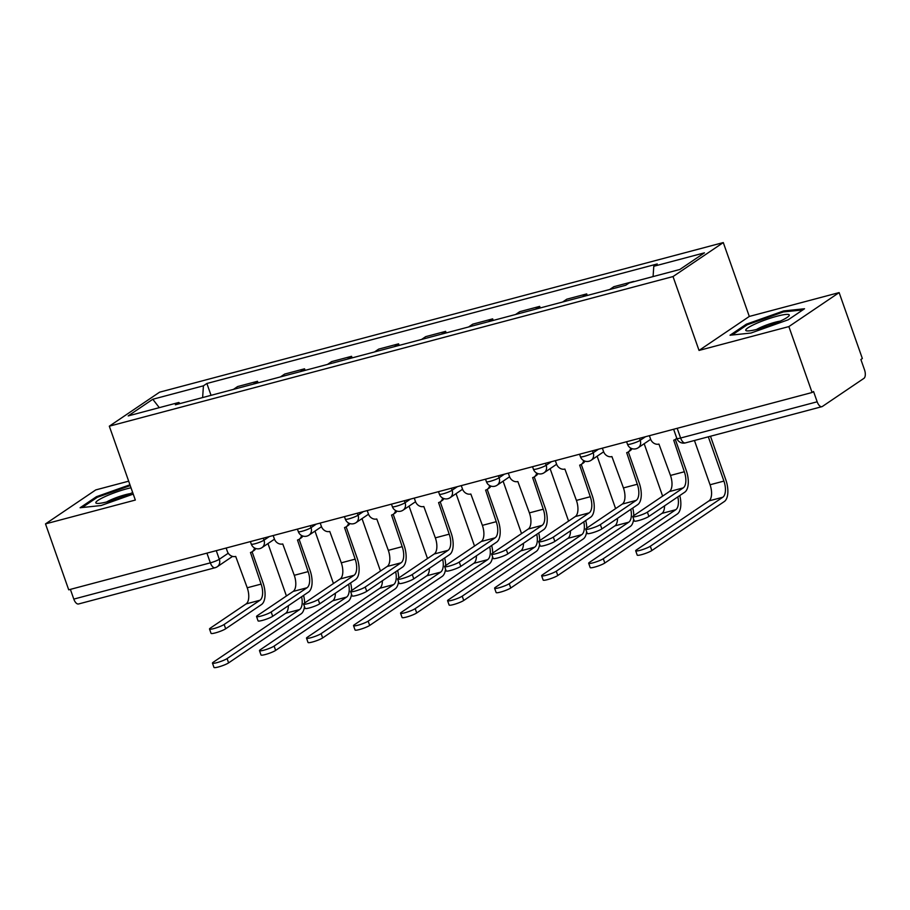 <?xml version="1.0" encoding="UTF-8"?>
<svg xmlns="http://www.w3.org/2000/svg" width="910" height="910" viewBox="0 0 910 910"><rect width="100%" height="100%" fill="white"/><g stroke="black" fill="none" stroke-linecap="round" stroke-linejoin="round"><path stroke-width="1.36" d="M128.685 481.174L95.766 489.91L45.5 523.898L68.716 589.816L812.084 392.506L788.868 326.588L839.134 292.599L749.305 316.441L723.291 242.572L159.58 392.187L109.314 426.187L673.025 276.56L699.039 350.43L788.868 326.588M839.134 292.599L862.35 358.517L860.883 359.507L864.5 369.778A7.098 3.39 75.1 0 1 863.897 378.378L822.424 406.429A7.098 3.39 75.1 0 1 821.912 406.668L685.355 442.908A7.098 3.39 -104.9 0 1 680.612 438.028L817.169 401.788A7.098 3.39 75.1 0 0 821.912 406.668M45.5 523.898L135.328 500.056L109.314 426.187M232.562 556.397L217.262 566.748A7.098 6.154 -124.1 0 1 215.613 567.499A7.098 3.39 -104.9 0 1 215.101 567.726L78.544 603.978A7.098 3.39 -104.9 0 1 73.801 599.098L210.346 562.846A7.098 1.024 -19.4 0 0 219.31 559.263L228.251 553.223M70.377 589.373L73.801 599.098M817.169 401.788L813.551 391.516L812.084 392.506M633.826 281.69L632.996 281.918M633.724 281.418L613.829 286.707L609.654 289.528M587.246 295.477L586.7 293.907L566.805 299.185L562.63 302.006M582.525 296.728L586.7 293.907M540.221 307.955L539.675 306.386L519.781 311.664L515.606 314.485M535.501 309.207L539.675 306.386M493.197 320.434L492.651 318.864L472.756 324.153L468.582 326.974M488.477 321.685L492.651 318.864M446.173 332.912L445.627 331.354L425.721 336.632L421.558 339.453M441.452 334.175L445.627 331.354M399.149 345.402L398.591 343.832L378.697 349.11L374.522 351.931M394.428 346.653L398.591 343.832M352.125 357.88L351.567 356.31L331.672 361.6L327.498 364.421M347.392 359.132L351.567 356.31M305.1 370.359L304.543 368.8L284.648 374.078L280.473 376.899M300.368 371.621L304.543 368.8M258.076 382.848L257.519 381.279L237.624 386.557L233.449 389.378M253.344 384.1L257.519 381.279M653.073 276.583L653.789 266.277L704.442 252.843L679.815 269.485L629.174 282.93L625.727 285.262L175.368 404.802L178.815 402.47L128.173 415.915L152.789 399.262L203.43 385.817L202.623 397.568M653.789 266.277L657.236 263.957L206.877 383.485L203.43 385.817M723.291 242.572L673.025 276.56M749.305 316.441L699.039 350.43M730.025 335.233L750.943 333.037L788.196 319.797L804.531 308.752L783.612 310.947L746.348 324.188L730.025 335.233M129.959 484.78L96.437 496.701L80.103 507.746L101.033 505.539L133.235 494.096M211.04 395.327L206.877 383.485M180.043 403.551L178.815 402.47M159.295 407.646L152.789 399.262M746.689 325.154L746.348 324.188M783.942 311.891L783.612 310.947M96.767 497.656L96.437 496.701M675.322 439.45L686.242 470.47A17.927 8.554 -104.9 0 1 684.73 492.208L648.898 516.436A8.167 1.172 160.6 0 1 640.424 520.031A8.167 1.172 160.6 0 1 634.27 520.986L632.757 516.687A8.167 1.172 -19.4 0 0 638.911 515.72A8.167 1.172 -19.4 0 0 647.385 512.137L683.217 487.897A13.309 6.347 75.1 0 0 684.343 471.767L673.707 440.178A7.098 6.154 -124.1 0 0 675.345 439.428A7.098 6.154 -124.1 0 0 676.733 438.074M683.217 487.897L669.351 491.582L633.519 515.811A8.167 1.172 -19.4 0 0 632.757 516.687M649.387 435.685L650.57 439.064A7.098 6.154 -124.1 0 0 658.942 444.091L670.477 475.441A13.309 6.347 75.1 0 1 669.351 491.582M710.482 436.243L725.816 479.809A17.927 8.554 -104.9 0 1 724.314 501.535L651.844 550.539A8.167 1.172 160.6 0 1 643.37 554.133A8.167 1.172 160.6 0 1 637.205 555.1L635.692 550.789A8.167 1.172 -19.4 0 0 641.846 549.822A8.167 1.172 -19.4 0 0 650.32 546.239L722.79 497.235A13.309 6.347 75.1 0 0 723.916 481.094L708.321 436.811M694.455 440.497L710.05 484.768A13.309 6.347 75.1 0 1 708.924 500.909L636.454 549.913A8.167 1.172 -19.4 0 0 635.692 550.789M601.874 528.915A8.167 1.172 160.6 0 1 593.4 532.509A8.167 1.172 160.6 0 1 587.246 533.476L585.721 529.165A8.167 1.172 -19.4 0 0 591.887 528.198A8.167 1.172 -19.4 0 0 600.361 524.615L636.192 500.386A13.309 6.347 75.1 0 0 637.307 484.245L626.683 452.657A7.098 6.154 -124.1 0 0 628.321 451.906L639.218 482.96A17.927 8.554 -104.9 0 1 637.705 504.686L601.874 528.915L600.361 524.615M636.192 500.386L622.326 504.06L586.495 528.289A8.167 1.172 -19.4 0 0 585.721 529.165M631.984 448.653A7.098 6.154 55.9 0 1 630.232 450.621L628.321 451.906A7.098 6.154 -124.1 0 0 630.71 448.095M602.363 448.175L603.546 451.553A7.098 6.154 -124.1 0 0 611.907 456.581L623.441 487.931A13.309 6.347 75.1 0 1 622.326 504.06M581.262 464.418L592.194 495.438A17.927 8.554 -104.9 0 1 590.681 517.176L554.85 541.404A8.167 1.172 160.6 0 1 546.375 544.988A8.167 1.172 160.6 0 1 540.221 545.954L538.697 541.643A8.167 1.172 -19.4 0 0 544.862 540.688A8.167 1.172 -19.4 0 0 553.337 537.093L589.168 512.865A13.309 6.347 75.1 0 0 590.283 496.724L579.659 465.135A7.098 6.154 -124.1 0 0 581.297 464.396A7.098 6.154 -124.1 0 0 583.685 460.585M589.168 512.865L575.302 516.55L539.471 540.779A8.167 1.172 -19.4 0 0 538.697 541.643M584.959 461.142A7.098 6.154 55.9 0 1 583.208 463.099L581.297 464.396M555.339 460.653L556.522 464.032A7.098 6.154 -124.1 0 0 564.883 469.06L576.417 500.409A13.309 6.347 75.1 0 1 575.302 516.55M789.243 314.928A23.069 3.321 -19.4 0 0 765.958 319.672A23.069 3.321 -19.4 0 0 745.779 330.375A23.069 3.321 -19.4 0 0 746.735 330.865A23.069 3.321 -19.4 0 0 768.609 325.791A23.069 3.321 -19.4 0 0 788.845 316.032A23.069 3.321 -19.4 0 0 789.243 314.928M780.314 321.093A15.789 2.275 -19.4 0 0 756.551 329.465M732.106 335.016L747.235 324.79L783.328 311.959L802.825 309.9M131.006 487.771A23.069 3.321 -19.4 0 0 107.357 495.575A23.069 3.321 -19.4 0 0 95.857 502.889A23.069 3.321 -19.4 0 0 96.813 503.366A23.069 3.321 -19.4 0 0 132.678 492.515M130.403 493.607A15.789 2.275 -19.4 0 0 106.629 501.967M82.196 507.518L97.313 497.292L130.244 485.587M679.781 495.563A17.927 8.554 -104.9 0 1 677.279 514.025L604.809 563.028A8.167 1.172 160.6 0 1 596.346 566.611A8.167 1.172 160.6 0 1 590.181 567.578L588.668 563.267A8.167 1.172 -19.4 0 0 594.821 562.312A8.167 1.172 -19.4 0 0 603.296 558.717L675.766 509.714A13.309 6.347 75.1 0 0 677.825 496.883M664.55 505.858A13.309 6.347 75.1 0 1 661.9 513.399L589.43 562.403A8.167 1.172 -19.4 0 0 588.668 563.267M662.628 496.132L644.166 443.716M633.656 519.246A17.927 8.554 -104.9 0 1 630.255 526.503L557.784 575.507A8.167 1.172 160.6 0 1 549.31 579.101A8.167 1.172 160.6 0 1 543.156 580.057L541.643 575.757A8.167 1.172 -19.4 0 0 547.797 574.79A8.167 1.172 -19.4 0 0 556.272 571.207L628.742 522.192A13.309 6.347 75.1 0 0 630.801 509.361M617.526 518.336A13.309 6.347 75.1 0 1 614.876 525.878L542.405 574.881A8.167 1.172 -19.4 0 0 541.643 575.757M615.604 508.61L597.142 456.206M632.757 508.042A17.927 8.554 -104.9 0 1 633.815 515.606M534.238 476.897L545.17 507.916A17.927 8.554 -104.9 0 1 543.657 529.654L507.825 553.883A8.167 1.172 160.6 0 1 499.351 557.477A8.167 1.172 160.6 0 1 493.186 558.433L491.673 554.133A8.167 1.172 -19.4 0 0 497.838 553.166A8.167 1.172 -19.4 0 0 506.313 549.572L542.144 525.343A13.309 6.347 75.1 0 0 543.259 509.213L532.634 477.613A7.098 6.154 -124.1 0 0 534.272 476.874A7.098 6.154 -124.1 0 0 536.661 473.063M542.144 525.343L528.278 529.029L492.435 553.257A8.167 1.172 -19.4 0 0 491.673 554.133M537.935 473.621A7.098 6.154 55.9 0 1 536.183 475.589L534.272 476.874M508.303 473.132L509.498 476.51A7.098 6.154 -124.1 0 0 517.858 481.538L529.392 512.887A13.309 6.347 75.1 0 1 528.278 529.029M487.214 489.375L498.145 520.406A17.927 8.554 -104.9 0 1 496.632 542.133L460.801 566.361A8.167 1.172 160.6 0 1 452.327 569.956A8.167 1.172 160.6 0 1 446.162 570.923L444.649 566.611A8.167 1.172 -19.4 0 0 450.814 565.645A8.167 1.172 -19.4 0 0 459.277 562.062L495.108 537.833A13.309 6.347 75.1 0 0 496.234 521.692L485.61 490.103A7.098 6.154 -124.1 0 0 487.248 489.352A7.098 6.154 -124.1 0 0 489.637 485.542M495.108 537.833L481.242 541.507L445.411 565.736A8.167 1.172 -19.4 0 0 444.649 566.611M490.911 486.099A7.098 6.154 55.9 0 1 489.148 488.067L487.248 489.352M461.279 485.622L462.473 489A7.098 6.154 -124.1 0 0 470.834 494.016L482.368 525.366A13.309 6.347 75.1 0 1 481.242 541.507M413.777 578.851A8.167 1.172 160.6 0 1 405.303 582.434A8.167 1.172 160.6 0 1 399.137 583.401L397.625 579.09A8.167 1.172 -19.4 0 0 403.79 578.134A8.167 1.172 -19.4 0 0 412.253 574.54L448.084 550.311A13.309 6.347 75.1 0 0 449.21 534.17L438.575 502.582A7.098 6.154 -124.1 0 0 440.224 501.842L451.11 532.885A17.927 8.554 -104.9 0 1 449.608 554.622L413.777 578.851L412.253 574.54M448.084 550.311L434.218 553.997L398.387 578.225A8.167 1.172 -19.4 0 0 397.625 579.09M443.887 498.589A7.098 6.154 55.9 0 1 442.123 500.546L440.224 501.842A7.098 6.154 -124.1 0 0 442.613 498.032M414.255 498.1L415.449 501.478A7.098 6.154 -124.1 0 0 423.81 506.506L435.344 537.856A13.309 6.347 75.1 0 1 434.218 553.997M586.631 531.724A17.927 8.554 -104.9 0 1 583.23 538.982L510.76 587.985A8.167 1.172 160.6 0 1 502.286 591.58A8.167 1.172 160.6 0 1 496.132 592.546L494.608 588.235A8.167 1.172 -19.4 0 0 500.773 587.268A8.167 1.172 -19.4 0 0 509.247 583.685L581.717 534.682A13.309 6.347 75.1 0 0 583.776 521.839M570.502 530.814A13.309 6.347 75.1 0 1 567.851 538.356L495.381 587.36A8.167 1.172 -19.4 0 0 494.608 588.235M568.579 521.089L550.118 468.684M585.721 520.52A17.927 8.554 -104.9 0 1 586.791 528.096M539.607 544.203A17.927 8.554 -104.9 0 1 536.206 551.471L463.736 600.475A8.167 1.172 160.6 0 1 455.262 604.058A8.167 1.172 160.6 0 1 449.108 605.025L447.584 600.714A8.167 1.172 -19.4 0 0 453.749 599.758A8.167 1.172 -19.4 0 0 462.223 596.164L534.693 547.16A13.309 6.347 75.1 0 0 536.752 534.329M523.477 543.304A13.309 6.347 75.1 0 1 520.827 550.846L448.357 599.849A8.167 1.172 -19.4 0 0 447.584 600.714M521.544 533.578L503.093 481.162M538.697 532.998A17.927 8.554 -104.9 0 1 539.766 540.574M492.572 556.692A17.927 8.554 -104.9 0 1 489.182 563.95L416.712 612.953A8.167 1.172 160.6 0 1 408.237 616.548A8.167 1.172 160.6 0 1 402.084 617.503L400.559 613.204A8.167 1.172 -19.4 0 0 406.724 612.237A8.167 1.172 -19.4 0 0 415.199 608.642L487.669 559.639A13.309 6.347 75.1 0 0 489.728 546.808M476.442 555.783A13.309 6.347 75.1 0 1 473.803 563.324L401.333 612.328A8.167 1.172 -19.4 0 0 400.559 613.204M474.519 546.057L456.069 493.652M491.673 545.488A17.927 8.554 -104.9 0 1 492.742 553.053M366.741 591.329A8.167 1.172 160.6 0 1 358.278 594.924A8.167 1.172 160.6 0 1 352.113 595.879L350.6 591.58A8.167 1.172 -19.4 0 0 356.754 590.613A8.167 1.172 -19.4 0 0 365.228 587.018L401.06 562.789A13.309 6.347 75.1 0 0 402.186 546.66L391.55 515.06A7.098 6.154 -124.1 0 0 393.2 514.321L404.085 545.363A17.927 8.554 -104.9 0 1 402.584 567.101L366.741 591.329L365.228 587.018M401.06 562.789L387.194 566.475L351.362 590.704A8.167 1.172 -19.4 0 0 350.6 591.58M396.862 511.067A7.098 6.154 55.9 0 1 395.099 513.035L393.2 514.321A7.098 6.154 -124.1 0 0 395.588 510.51M367.23 510.578L368.425 513.957A7.098 6.154 -124.1 0 0 376.786 518.984L388.32 550.334A13.309 6.347 75.1 0 1 387.194 566.475M445.547 569.171A17.927 8.554 -104.9 0 1 442.158 576.428L369.688 625.432A8.167 1.172 160.6 0 1 361.213 629.026A8.167 1.172 160.6 0 1 355.048 629.982L353.535 625.682A8.167 1.172 -19.4 0 0 359.7 624.715A8.167 1.172 -19.4 0 0 368.163 621.132L440.633 572.128A13.309 6.347 75.1 0 0 442.692 559.286M429.418 568.261A13.309 6.347 75.1 0 1 426.767 575.803L354.297 624.806A8.167 1.172 -19.4 0 0 353.535 625.682M427.495 558.535L409.045 506.131M444.649 557.966A17.927 8.554 -104.9 0 1 445.718 565.542M346.141 526.822L357.061 557.853A17.927 8.554 -104.9 0 1 355.548 579.579L319.717 603.808A8.167 1.172 160.6 0 1 311.254 607.402A8.167 1.172 160.6 0 1 305.089 608.358L303.576 604.058A8.167 1.172 -19.4 0 0 309.73 603.091A8.167 1.172 -19.4 0 0 318.204 599.508L354.036 575.279A13.309 6.347 75.1 0 0 355.162 559.138L344.526 527.55A7.098 6.154 -124.1 0 0 346.175 526.799A7.098 6.154 -124.1 0 0 348.564 522.988M354.036 575.279L340.169 578.953L304.338 603.182A8.167 1.172 -19.4 0 0 303.576 604.058M349.838 523.546A7.098 6.154 55.9 0 1 348.075 525.514L346.175 526.799M320.206 523.068L321.401 526.446A7.098 6.154 -124.1 0 0 329.761 531.463L341.296 562.812A13.309 6.347 75.1 0 1 340.169 578.953M398.523 581.649A17.927 8.554 -104.9 0 1 395.133 588.907L322.663 637.921A8.167 1.172 160.6 0 1 314.189 641.505A8.167 1.172 160.6 0 1 308.024 642.471L306.511 638.16A8.167 1.172 -19.4 0 0 312.676 637.205A8.167 1.172 -19.4 0 0 321.139 633.61L393.609 584.607A13.309 6.347 75.1 0 0 395.668 571.776M382.393 580.751A13.309 6.347 75.1 0 1 379.743 588.281L307.273 637.296A8.167 1.172 -19.4 0 0 306.511 638.16M380.471 571.025L362.009 518.609M397.625 570.445A17.927 8.554 -104.9 0 1 398.694 578.021M299.117 539.3L310.037 570.331A17.927 8.554 -104.9 0 1 308.524 592.069L272.693 616.297A8.167 1.172 160.6 0 1 264.219 619.881A8.167 1.172 160.6 0 1 258.065 620.847L256.552 616.536A8.167 1.172 -19.4 0 0 262.706 615.581A8.167 1.172 -19.4 0 0 271.18 611.986L307.011 587.758A13.309 6.347 75.1 0 0 308.137 571.616L297.502 540.028A7.098 6.154 -124.1 0 0 299.14 539.289A7.098 6.154 -124.1 0 0 301.528 535.478M307.011 587.758L293.145 591.443L257.314 615.672A8.167 1.172 -19.4 0 0 256.552 616.536M302.814 536.035A7.098 6.154 55.9 0 1 301.051 537.992L299.14 539.289M273.182 535.546L274.365 538.925A7.098 6.154 -124.1 0 0 282.737 543.952L294.271 575.302A13.309 6.347 75.1 0 1 293.145 591.443M351.499 594.139A17.927 8.554 -104.9 0 1 348.109 601.396L275.639 650.4A8.167 1.172 160.6 0 1 267.165 653.994A8.167 1.172 160.6 0 1 260.999 654.95L259.486 650.65A8.167 1.172 -19.4 0 0 265.64 649.683A8.167 1.172 -19.4 0 0 274.115 646.089L346.585 597.085A13.309 6.347 75.1 0 0 348.644 584.254M335.369 593.229A13.309 6.347 75.1 0 1 332.719 600.771L260.249 649.774A8.167 1.172 -19.4 0 0 259.486 650.65M333.447 583.503L314.985 531.099M350.6 582.935A17.927 8.554 -104.9 0 1 351.67 590.499M252.081 551.79L263.013 582.809A17.927 8.554 -104.9 0 1 261.5 604.547L225.669 628.776A8.167 1.172 160.6 0 1 217.194 632.37A8.167 1.172 160.6 0 1 211.04 633.326L209.516 629.026A8.167 1.172 -19.4 0 0 215.681 628.059A8.167 1.172 -19.4 0 0 224.156 624.465L259.987 600.236A13.309 6.347 75.1 0 0 261.102 584.095L250.477 552.506A7.098 6.154 -124.1 0 0 252.115 551.767A7.098 6.154 -124.1 0 0 254.504 547.957M259.987 600.236L246.121 603.921L210.29 628.15A8.167 1.172 -19.4 0 0 209.516 629.026M255.79 548.514A7.098 6.154 55.9 0 1 254.026 550.482L252.115 551.767M226.158 548.025L227.341 551.403A7.098 6.154 -124.1 0 0 235.701 556.431L247.236 587.78A13.309 6.347 75.1 0 1 246.121 603.921M304.475 606.617A17.927 8.554 -104.9 0 1 301.074 613.875L228.603 662.878A8.167 1.172 160.6 0 1 220.14 666.473A8.167 1.172 160.6 0 1 213.975 667.428L212.462 663.128A8.167 1.172 -19.4 0 0 218.616 662.161A8.167 1.172 -19.4 0 0 227.09 658.578L299.561 609.575A13.309 6.347 75.1 0 0 301.62 596.732M288.345 605.707A13.309 6.347 75.1 0 1 285.695 613.249L213.224 662.253A8.167 1.172 -19.4 0 0 212.462 663.128M286.423 595.982L267.961 543.577M303.576 595.413A17.927 8.554 -104.9 0 1 304.634 602.977M250.386 541.598L251.285 544.123A7.098 1.024 -19.4 0 0 255.039 543.748A7.098 1.024 -19.4 0 0 264.002 540.165L269.303 536.57M263.297 538.174L264.002 540.165A7.098 6.154 55.9 0 1 261.955 547.638L274.467 539.175M297.422 529.108L298.309 531.633A7.098 1.024 -19.4 0 0 302.075 531.258A7.098 1.024 -19.4 0 0 311.027 527.675L316.327 524.092M310.333 525.684L311.027 527.675A7.098 6.154 55.9 0 1 308.979 535.16L321.492 526.697M344.446 516.63L345.334 519.155A7.098 1.024 -19.4 0 0 349.099 518.78A7.098 1.024 -19.4 0 0 358.051 515.197L363.363 511.613M357.357 513.206L358.051 515.197A7.098 6.154 55.9 0 1 356.003 522.681L368.516 514.218M391.471 504.151L392.358 506.677A7.098 1.024 -19.4 0 0 396.123 506.301A7.098 1.024 -19.4 0 0 405.087 502.718L410.387 499.124M404.381 500.727L405.087 502.718A7.098 6.154 55.9 0 1 403.028 510.191L415.54 501.728M438.495 491.673L439.382 494.187A7.098 1.024 -19.4 0 0 443.147 493.811A7.098 1.024 -19.4 0 0 452.111 490.228L457.411 486.645M451.405 488.238L452.111 490.228A7.098 6.154 55.9 0 1 450.052 497.713L462.564 489.25M485.519 479.183L486.406 481.709A7.098 1.024 -19.4 0 0 490.171 481.333A7.098 1.024 -19.4 0 0 499.135 477.75L504.436 474.167M498.43 475.759L499.135 477.75A7.098 6.154 55.9 0 1 497.076 485.235L509.589 476.772M532.543 466.705L533.431 469.23A7.098 1.024 -19.4 0 0 537.196 468.855A7.098 1.024 -19.4 0 0 546.159 465.272L551.46 461.677M545.454 463.281L546.159 465.272A7.098 6.154 55.9 0 1 544.1 472.745L556.613 464.282M579.568 454.226L580.455 456.74A7.098 1.024 -19.4 0 0 584.22 456.365A7.098 1.024 -19.4 0 0 593.183 452.782L598.484 449.199M592.478 450.791L593.183 452.782A7.098 6.154 55.9 0 1 591.136 460.267L603.648 451.804M626.592 441.737L627.49 444.262A7.098 1.024 -19.4 0 0 631.244 443.887A7.098 1.024 -19.4 0 0 640.208 440.303L645.509 436.72M639.503 438.313L640.208 440.303A7.098 6.154 55.9 0 1 638.16 447.788L650.673 439.325M216.273 550.652L219.31 559.263A7.098 6.154 -124.1 0 1 217.262 566.748A7.098 7.098 0 0 1 215.101 567.726A7.098 3.39 -104.9 0 1 210.346 562.846L206.934 553.132M673.628 429.258L676.847 438.404A7.098 1.024 -19.4 0 0 680.612 438.028L677.188 428.314M647.385 512.137L648.898 516.436M684.343 471.767L670.477 475.441M650.32 546.239L651.844 550.539M710.05 484.768L723.916 481.094M708.924 500.909L722.79 497.235M637.307 484.245L623.441 487.931M553.337 537.093L554.85 541.404M590.283 496.724L576.417 500.409M603.296 558.717L604.809 563.028M661.9 513.399L675.766 509.714M556.272 571.207L557.784 575.507M614.876 525.878L628.742 522.192M506.313 549.572L507.825 553.883M543.259 509.213L529.392 512.887M459.277 562.062L460.801 566.361M496.234 521.692L482.368 525.366M449.21 534.17L435.344 537.856M509.247 583.685L510.76 587.985M567.851 538.356L581.717 534.682M462.223 596.164L463.736 600.475M520.827 550.846L534.693 547.16M415.199 608.642L416.712 612.953M473.803 563.324L487.669 559.639M402.186 546.66L388.32 550.334M368.163 621.132L369.688 625.432M426.767 575.803L440.633 572.128M318.204 599.508L319.717 603.808M355.162 559.138L341.296 562.812M321.139 633.61L322.663 637.921M379.743 588.281L393.609 584.607M271.18 611.986L272.693 616.297M308.137 571.616L294.271 575.302M274.115 646.089L275.639 650.4M332.719 600.771L346.585 597.085M224.156 624.465L225.669 628.776M261.102 584.095L247.236 587.78M227.09 658.578L228.603 662.878M285.695 613.249L299.561 609.575M627.49 444.262A7.098 7.098 0 0 0 638.16 447.788M580.455 456.74A7.098 7.098 0 0 0 591.136 460.267M533.431 469.23A7.098 7.098 0 0 0 544.1 472.745M486.406 481.709A7.098 7.098 0 0 0 497.076 485.235M439.382 494.187A7.098 7.098 0 0 0 450.052 497.713M392.358 506.677A7.098 7.098 0 0 0 403.028 510.191M345.334 519.155A7.098 7.098 0 0 0 356.003 522.681M298.309 531.633A7.098 7.098 0 0 0 308.979 535.16M251.285 544.123A7.098 7.098 0 0 0 261.955 547.638M675.345 439.428L676.847 438.415A7.098 7.098 0 0 0 685.355 442.908"/></g></svg>
